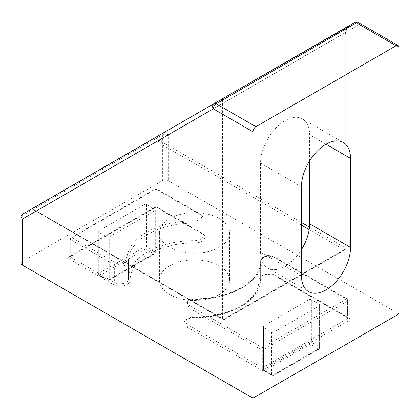 <?xml version="1.0" encoding="UTF-8"?>
<svg xmlns="http://www.w3.org/2000/svg" width="420" height="420" viewBox="0 0 420 420"><rect width="100%" height="100%" fill="white"/><g stroke="black" fill="none" stroke-linecap="round" stroke-linejoin="round"><path stroke-width="0.32" stroke-dasharray="2.1 1.58" d="M146.638 204.603A1.654 0.956 0 0 0 144.302 204.603L98.737 230.911A1.654 0.956 0 0 0 98.254 231.588A1.654 0.956 0 0 0 98.737 232.26L106.916 236.98A1.654 0.956 0 0 0 109.252 236.98L154.817 210.677A1.654 0.956 0 0 0 155.3 210A1.654 0.956 0 0 0 154.817 209.328L146.638 204.603L146.638 247.102A1.654 0.956 -60 0 1 145.472 249.123A1.654 0.956 60 0 1 144.302 247.102A1.654 0.956 180 0 1 146.638 247.102L154.817 251.822A1.654 0.956 180 0 1 155.3 252.499A1.654 0.956 180 0 1 154.817 253.171A1.654 0.956 60 0 1 154.476 253.927A1.654 0.956 60 0 1 153.647 253.848A1.654 0.956 120 0 0 154.817 251.822L154.817 209.328M319.552 305.786A1.654 0.956 0 0 0 320.035 305.109A1.654 0.956 0 0 0 319.552 304.437L311.372 299.712A1.654 0.956 0 0 0 309.036 299.712L263.471 326.02A1.654 0.956 0 0 0 262.988 326.697A1.654 0.956 0 0 0 263.471 327.369L271.651 332.094A1.654 0.956 0 0 0 273.987 332.094L319.552 305.786L319.552 348.28A1.654 0.956 60 0 1 319.211 349.036A1.654 0.956 60 0 1 318.386 348.957A1.654 0.956 120 0 0 319.552 346.931A1.654 0.956 180 0 1 320.035 347.608A1.654 0.956 180 0 1 319.552 348.28L273.987 374.588A1.654 0.956 180 0 1 271.651 374.588A1.654 0.956 120 0 0 271.992 375.344A1.654 0.956 120 0 0 272.822 375.265A1.654 0.956 -120 0 0 273.646 375.344A1.654 0.956 -120 0 0 273.987 374.588L273.987 332.094M21.315 215.266L22.207 215.78L22.207 261.602A4.132 2.384 0 0 0 21 263.288M22.207 261.602L162.409 180.658L162.409 134.836L22.207 215.78M223.015 98.448L163.265 132.946A4.132 3.371 -120 0 1 168.252 134.836L168.252 180.658A4.132 2.384 0 0 0 162.409 180.658M168.252 180.658L399 313.882M169.712 265.818A35.112 20.27 0 0 0 159.427 280.151A35.112 20.27 0 0 0 181.104 298.882A35.112 20.27 0 0 0 219.366 294.488A35.112 20.27 0 0 0 229.651 280.151A35.112 20.27 0 0 0 207.979 261.424A35.112 20.27 0 0 0 169.712 265.818M262.306 370.54L262.306 350.306L188.276 307.566A1.654 0.956 -60 0 1 189.446 305.54L262.306 347.608L262.306 350.306L347.592 301.061A1.654 0.956 -120 0 0 346.427 299.04A1.654 0.956 -60 0 1 347.251 298.956A1.654 0.956 -60 0 1 347.592 299.712A1.654 0.956 180 0 1 348.075 300.389A1.654 0.956 180 0 1 347.592 301.061L347.592 318.602A1.654 0.956 -120 0 0 348.763 320.623L262.306 370.54L187.11 327.127A9.912 5.723 180 0 1 184.968 320.875A9.912 5.723 180 0 1 194.177 317.357A64.439 37.202 0 0 0 258.977 279.941A9.912 5.723 180 0 1 265.072 274.627A9.912 5.723 180 0 1 275.903 275.861L348.763 317.924A3.302 1.906 180 0 1 348.763 320.623M309.624 160.886L309.624 134.788A34.697 20.034 120 0 0 302.437 118.902A34.697 20.034 120 0 0 275.699 128.2A34.697 20.034 120 0 0 260.552 163.118L260.552 252.158A34.697 20.034 120 0 0 267.74 268.044A34.697 20.034 120 0 0 301.445 249.664M301.445 222.479L158.949 140.212A1.654 0.956 -60 0 1 157.778 142.233L301.445 225.178M224.915 97.65L224.915 318.602A1.654 0.956 60 0 1 224.574 319.358A1.654 0.956 60 0 1 223.75 319.274A1.654 0.956 -60 0 1 222.92 319.358A1.654 0.956 -60 0 1 222.579 318.602A1.654 0.956 0 0 0 224.915 318.602L345.256 249.123L345.256 33.994A1.654 0.956 0 0 0 345.739 33.317A1.654 0.956 0 0 0 345.256 32.645L345.256 247.774A1.654 0.956 -60 0 1 344.09 249.8A1.654 0.956 -120 0 0 344.915 249.879A1.654 0.956 -120 0 0 345.256 249.123A1.654 0.956 0 0 0 345.739 248.451A1.654 0.956 0 0 0 345.256 247.774L309.467 227.11M348.059 26.486L345.256 32.645L158.949 140.212C156.534 139.183 155.684 138.122 156.398 137.025L154.828 138.122C154.644 139.555 155.631 140.926 157.778 142.233M345.256 33.994L347.335 26.975M309.151 229.625L344.09 249.8L223.75 319.274L32.403 208.803L31.873 208.808L32.141 208.651L222.579 318.602L222.579 98.7L222.936 98.495M348.248 26.324C346.621 28.329 345.786 30.66 345.739 33.317L345.739 248.451A1.654 1.654 0 0 1 344.915 249.879L224.574 319.358A1.654 1.654 0 0 1 222.92 319.358L31.873 208.808L23.063 213.89M32.403 208.803L154.822 138.122M219.366 247.27A35.112 20.27 180 0 1 181.104 251.664A35.112 20.27 180 0 1 159.427 232.932A35.112 20.27 180 0 1 194.539 212.662A35.112 20.27 180 0 1 229.651 232.932A35.112 20.27 180 0 1 219.366 247.27M157.427 136.322L156.398 137.025M399 47.434L359.32 24.523L357.609 22.139M359.32 24.523L168.252 134.836A4.132 2.384 0 0 0 162.409 134.836A4.132 2.384 60 0 1 163.265 132.946L354.333 22.633M222.579 98.7L32.141 208.651M154.817 210.677L154.817 253.171L109.252 279.479A1.654 0.956 180 0 1 106.916 279.479A1.654 0.956 120 0 0 107.258 280.235A1.654 0.956 120 0 0 108.082 280.151A1.654 0.956 -120 0 0 108.911 280.235A1.654 0.956 -120 0 0 109.252 279.479L109.252 236.98M106.916 236.98L106.916 279.479L98.737 274.759A1.654 0.956 180 0 1 98.254 274.082A1.654 0.956 180 0 1 98.737 273.409A1.654 0.956 -120 0 0 99.902 275.431A1.654 0.956 -60 0 1 99.078 275.515A1.654 0.956 -60 0 1 98.737 274.759L98.737 232.26M98.737 230.911L98.737 273.409L144.302 247.102L144.302 204.603M145.472 249.123L99.902 275.431L108.082 280.151L153.647 253.848L145.472 249.123M271.651 332.094L271.651 374.588L263.471 369.868A1.654 0.956 120 0 0 263.812 370.624A1.654 0.956 120 0 0 264.642 370.54A1.654 0.956 60 0 1 263.471 368.519L309.036 342.211A1.654 0.956 180 0 1 311.372 342.211A1.654 0.956 -60 0 1 310.207 344.232A1.654 0.956 60 0 1 309.036 342.211L309.036 299.712M311.372 299.712L311.372 342.211L319.552 346.931L319.552 304.437M272.822 375.265L318.386 348.957L310.207 344.232L264.642 370.54L272.822 375.265M263.471 327.369L263.471 369.868A1.654 0.956 180 0 1 262.988 369.191A1.654 0.956 180 0 1 263.471 368.519L263.471 326.02M153.647 207.979A3.302 1.906 180 0 1 158.324 207.979A1.654 0.956 120 0 1 157.495 208.058L201.149 233.263C202.86 234.575 203.553 235.447 203.222 235.877L203.222 218.337A8.264 4.772 180 0 0 200.802 214.966A1.654 0.956 120 0 0 200.461 214.21L156.812 189.011A1.654 1.654 0 0 0 155.159 189.011L71.038 237.573A1.654 1.654 0 0 0 70.214 239.006L70.156 256.778L154.476 208.058L157.495 208.058A1.654 0.956 120 0 1 157.153 207.302L157.153 189.767L200.802 214.966L200.802 232.507L157.153 207.302A1.654 0.956 0 0 0 154.817 207.302L154.817 189.767L70.697 238.329L70.697 255.869A1.654 0.956 0 0 0 70.214 256.547A1.654 0.956 0 0 0 70.697 257.219L114.345 282.419A8.264 4.772 0 0 0 123.349 283.453A8.264 4.772 0 0 0 128.452 279.048A1.654 1.349 -0.6 0 1 128.452 279.022A66.092 38.157 180 0 1 128.447 278.801A66.092 38.157 180 0 1 194.917 240.644A8.264 4.772 0 0 0 203.222 235.877A8.264 4.772 0 0 0 200.802 232.507A1.654 0.956 120 0 0 201.149 233.263A1.654 0.956 120 0 0 201.973 233.179A9.912 5.723 180 0 1 204.109 239.431A9.912 5.723 180 0 1 194.906 242.949L194.927 220.804A6.61 3.817 0 0 0 201.059 218.458A6.61 3.817 0 0 0 199.637 214.289L155.983 189.089A1.654 0.956 -120 0 0 155.159 189.011A1.654 0.956 -120 0 0 154.817 189.767A1.654 0.956 180 0 1 157.153 189.767A1.654 0.956 120 0 0 156.812 189.011A1.654 0.956 120 0 0 155.983 189.089L71.862 237.657A1.654 0.956 120 0 0 70.697 239.678A1.654 0.956 180 0 1 70.214 239.006A1.654 0.956 180 0 1 70.697 238.329A1.654 0.956 60 0 1 71.038 237.573A1.654 0.956 60 0 1 71.862 237.657L115.516 262.857A1.654 0.956 120 0 0 114.345 264.884L70.697 239.678L70.697 257.219A1.654 0.956 120 0 1 69.526 259.24A3.302 1.906 180 0 1 69.526 256.547L153.647 207.979A1.654 0.956 -120 0 0 154.476 208.058A1.654 0.956 -120 0 0 154.817 207.302L70.697 255.869A1.654 0.956 60 0 1 70.355 256.625A1.654 0.956 60 0 1 69.526 256.547M194.906 242.949A64.439 37.202 0 0 0 130.1 280.366A1.654 1.349 -0.6 0 1 128.452 279.032A8.264 4.772 0 0 0 128.452 279.022L128.452 261.482A8.264 4.772 180 0 1 128.452 261.508A8.264 4.772 180 0 1 123.349 265.918A8.264 4.772 180 0 1 114.345 264.884L114.345 282.419A1.654 0.956 120 0 1 113.18 284.445L69.526 259.24M158.324 207.979L201.973 233.179M130.1 280.366A9.912 5.723 180 0 1 124.01 285.679A9.912 5.723 180 0 1 113.18 284.445M115.516 262.857A6.61 3.817 0 0 0 122.735 263.681A6.61 3.817 0 0 0 126.798 260.137A1.654 1.349 -0.6 0 1 128.452 261.471L128.452 279.048L128.447 261.266A66.092 38.157 0 0 1 194.917 223.109A8.264 4.772 180 0 0 203.222 218.337C203.469 217.13 202.55 215.754 200.461 214.21A1.654 0.956 120 0 0 199.637 214.289M126.798 260.137A67.746 39.113 180 0 1 194.927 220.804M187.11 327.127A1.654 0.956 120 0 0 188.276 325.101L262.306 367.841L347.592 318.602A1.654 0.956 0 0 0 348.075 317.924A1.654 0.956 0 0 0 347.592 317.252L274.733 275.189A1.654 0.956 120 0 0 275.074 275.945A1.654 0.956 120 0 0 275.903 275.861M348.763 317.924A1.654 0.956 -60 0 1 347.933 318.008A1.654 0.956 -60 0 1 347.592 317.252L347.592 299.712L274.733 257.649A1.654 0.956 -60 0 0 274.391 256.893L347.251 298.956A1.654 1.654 0 0 1 348.075 300.389L348.133 318.161L275.074 275.945C274.843 275.289 268.343 273.53 264.296 275.226C259.644 277.594 261.319 277.342 260.631 278.56A8.264 4.772 0 0 0 260.631 278.586A1.654 1.349 -0.6 0 1 258.977 279.941M274.733 275.189A8.264 4.772 0 0 0 265.729 274.155A8.264 4.772 0 0 0 260.631 278.56L260.631 261.019A8.264 4.772 180 0 1 265.729 256.615A8.264 4.772 180 0 1 274.733 257.649L274.733 275.189M194.177 317.357L194.166 316.958A8.264 4.772 0 0 0 185.855 321.731A8.264 4.772 0 0 0 188.276 325.101L188.276 307.566A8.264 4.772 180 0 1 185.855 304.19A8.264 4.772 180 0 1 194.166 299.423L194.156 299.03A6.61 3.817 0 0 0 188.018 301.371A6.61 3.817 0 0 0 189.446 305.54M260.631 278.586A66.092 38.157 180 0 1 260.631 278.801A66.092 38.157 180 0 1 194.166 316.958L194.166 299.423A66.092 38.157 0 0 0 260.631 261.266A66.092 38.157 0 0 0 260.631 261.051A8.264 4.772 180 0 1 260.631 261.019C262.117 254.425 270.307 254.788 274.391 256.893A1.654 0.956 -60 0 0 273.567 256.977A6.61 3.817 0 0 0 266.343 256.153A6.61 3.817 0 0 0 262.285 259.697A1.654 1.349 179.4 0 0 260.631 261.051L260.631 278.586M262.306 347.608L346.427 299.04L273.567 256.977M262.285 259.697A67.746 39.113 180 0 1 194.156 299.03M301.445 186.727L260.552 163.118M325.978 144.233L309.624 134.788M301.445 275.767L260.552 252.158M98.254 231.588L98.254 274.082A1.654 1.654 0 0 0 99.078 275.515L107.258 280.235A1.654 1.654 0 0 0 108.911 280.235L154.476 253.927A1.654 1.654 0 0 0 155.3 252.499L155.3 210M262.988 326.697L262.988 369.191A1.654 1.654 0 0 0 263.812 370.624L271.992 375.344A1.654 1.654 0 0 0 273.646 375.344L319.211 349.036A1.654 1.654 0 0 0 320.035 347.608L320.035 305.109M194.171 317.656C185.971 318.318 186.233 320.833 185.855 321.731L185.855 304.19C186.338 301.592 187.478 299.119 194.161 298.725C230.171 299.471 261.912 280.471 260.631 261.266L260.631 278.801C260.915 290.582 250.399 301.822 239.757 307.204C226.853 314.097 211.659 317.583 194.171 317.656M343.329 142.511L302.437 118.902M308.632 291.653L267.74 268.044M159.427 232.932L159.427 280.151M229.651 232.932L229.651 280.151"/><path stroke-width="0.63" d="M22.207 264.978L22.207 219.156L21 216.478L21 263.288A4.132 2.384 0 0 0 22.207 264.978L252.956 398.197L399 313.882L399 47.434A4.132 2.384 -60 0 0 398.144 45.544L357.609 22.139L356.396 21.803L354.333 22.633L348.059 26.486M301.445 186.727A34.697 20.034 -60 0 1 316.591 151.809A34.697 20.034 -60 0 1 343.329 142.511A34.697 20.034 -60 0 1 350.516 158.398L350.516 247.438A34.697 20.034 -60 0 1 335.37 282.356A34.697 20.034 -60 0 1 308.632 291.653A34.697 20.034 -60 0 1 301.445 275.767L301.445 186.727M301.445 249.664A34.697 20.034 120 0 0 309.624 223.828L309.624 160.886M347.34 26.969L348.269 26.308M22.207 219.156L213.276 108.843A4.132 2.384 -60 0 1 216.195 103.782A4.132 2.384 -120 0 0 214.132 103.577L347.34 26.975M348.49 26.003L223.015 98.448M21 216.478L21.315 215.266L23.063 213.89L214.132 103.577A4.132 3.371 60 0 0 213.276 108.843L252.956 131.749A4.132 2.384 -60 0 1 255.88 126.693L396.081 45.748A4.132 2.384 -60 0 1 398.144 45.544M252.956 398.197L252.956 131.749M255.88 126.693L216.195 103.782L356.396 22.838L356.396 21.803M350.516 158.398L325.978 144.233M350.516 247.438L309.624 223.828M309.467 227.11L301.445 222.479M301.445 225.178L309.151 229.625M356.396 22.838L396.081 45.748M214.132 103.577L23.063 213.89"/></g></svg>
